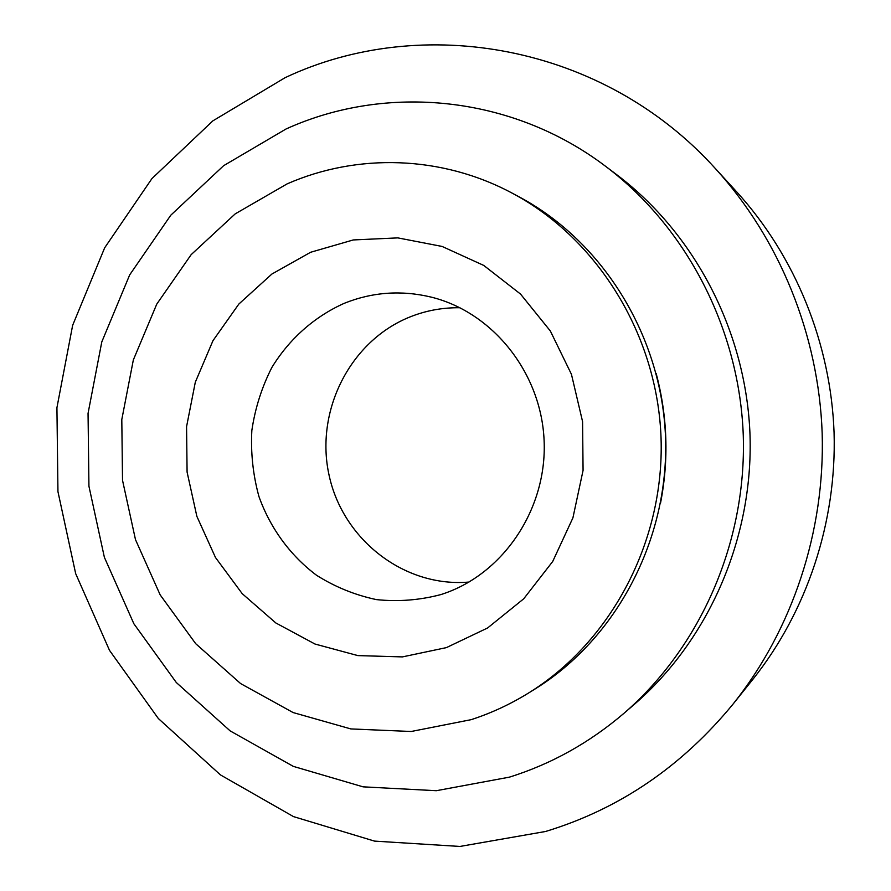 <?xml version="1.0" encoding="UTF-8"?>
<svg xmlns="http://www.w3.org/2000/svg" width="891" height="891" viewBox="0 0 891 891"><rect width="100%" height="100%" fill="white"/><g stroke="black" fill="none" stroke-linecap="round" stroke-linejoin="round"><path stroke-width="1.34" d="M287.102 183.891C357.18 153.107 441.613 155.234 512.448 193.291C597.716 238.71 657.614 335.228 661.066 438.461C664.385 541.695 610.948 641.921 528.842 692.842C510.521 704.191 491.286 713.134 471.172 719.661L411.197 731.489L350.842 728.927L293.094 712.555L240.615 683.575L195.697 643.681L160.191 594.921L135.488 539.634L122.524 480.305L121.8 419.527L133.338 359.942L156.749 304.143L191.153 254.659L235.202 213.873L287.102 183.891M512.448 193.291L519.074 196.833C603.151 241.617 662.158 336.664 665.566 438.305C668.829 539.957 616.182 638.669 535.224 688.877L528.842 692.842M446.413 647.612L402.409 656.901L357.859 655.598L315.002 644.037L275.854 622.976L242.196 593.64L215.488 557.521L196.866 516.357L187.088 472.074L186.564 426.678L195.307 382.206L212.971 340.674L238.866 304.031L271.878 274.049L310.603 252.276L353.259 239.946L397.843 237.886L442.114 246.451L483.78 265.44L520.544 294.086L550.348 330.995L571.443 374.298L582.58 421.632L583.07 470.392L572.913 517.871L552.721 561.453L523.719 598.797L487.6 627.977L446.413 647.612M656.144 373.418C667.582 416.509 669.007 459.923 660.42 503.671M344.216 303.319C314.3 316.717 289.241 339.037 271.878 367.437C261.776 387.273 255.104 408.29 251.841 430.487C250.649 452.895 253.011 474.914 258.936 496.521C270.229 528.096 290.165 555.449 316.517 575.252C335.083 586.969 355.064 595.077 376.447 599.61C398.21 601.882 419.784 600.189 441.156 594.509L444.163 593.495C504.117 572.913 547.174 508.338 544.111 440.6C541.305 372.839 492.846 312.373 431.4 297.16C401.485 289.954 372.427 292.014 344.216 303.319M286.078 128.972L223.619 165.693L170.805 215.188L129.696 274.874L101.786 341.932L88.053 413.379L88.933 486.196L104.381 557.332L133.862 623.745L176.307 682.517L230.156 730.898L293.295 766.371L363.06 786.842L436.3 790.707L509.407 777.141C551.317 764.044 589.552 742.715 624.112 713.179C700.493 647.122 746.569 542.24 743.283 435.755C739.586 329.291 686.727 227.651 606.181 166.751C512.002 95.014 386.059 83.531 286.078 128.972M459.99 307.751C442.716 307.484 426.087 310.525 410.105 316.895C350.018 340.863 314.835 411.052 329.08 475.204C342.768 539.478 404.169 587.704 468.989 582.057M606.181 166.751L617.095 174.981C695.236 234.088 746.446 332.488 750.033 435.532C753.207 538.598 708.568 640.15 634.459 704.246L624.112 713.179M285.109 77.673C421.733 13.12 603.129 44.027 715.584 168.789C779.502 239.011 818.662 334.726 822.17 433.171C825.122 531.626 792.322 629.703 733.148 703.968C681.693 766.639 619.167 809.139 545.559 831.481L459.923 846.45L374.51 841.104L293.473 816.602L220.433 774.892L158.331 718.514L109.515 650.374L75.679 573.648L57.948 491.632L56.924 407.71L72.65 325.304L104.67 247.809L151.938 178.579L212.838 120.875L285.109 77.673M715.584 168.789L736.835 192.022C795.24 256.196 830.869 343.269 834.076 432.781C836.749 522.304 806.901 611.527 752.828 679.399L733.148 703.968"/></g></svg>
